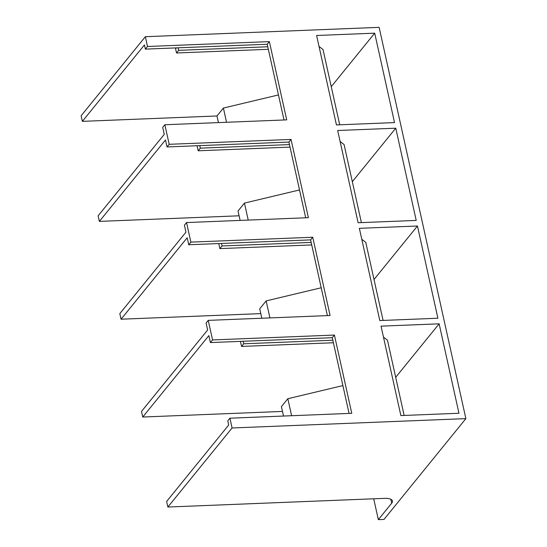 <?xml version="1.0" encoding="UTF-8"?>
<svg xmlns="http://www.w3.org/2000/svg" width="547" height="547" viewBox="0 0 547 547"><rect width="100%" height="100%" fill="white"/><g stroke="black" fill="none" stroke-linecap="round" stroke-linejoin="round"><path stroke-width="0.82" d="M240.441 341.376L241.562 346.429L333.397 342.75M241.562 346.429L243.702 343.789L332.836 340.227M243.142 341.266L243.702 343.789M176.305 47.883L175.58 48.786L176.51 52.977L268.345 49.305M176.51 52.977L178.65 50.345L267.784 46.775M178.09 47.815L178.65 50.345M289.466 144.593L200.332 148.162L199.771 145.632M197.07 145.741L198.192 150.794L290.026 147.116M200.332 148.162L198.192 150.794M394.531 122.596L336.432 124.921L316.604 35.493L374.702 33.169L394.531 122.596M239.107 215.798L99.363 221.391L98.125 215.798L164.264 134.364L162.712 127.376L164.852 124.743L286.71 119.868L269.363 41.613L147.505 46.488L145.338 36.711L379.133 27.35L465.873 418.619L384.008 519.424L378.339 519.65L373.717 498.802M147.505 46.488L145.365 49.127L144.435 44.929L82.365 121.359L216.974 115.971L218.444 122.596M226.547 122.275L223.395 108.067L216.974 115.971M223.395 108.067L278.457 94.932M374.702 33.169L331.256 86.665M319.031 46.433L323.024 49.531L339.708 124.791M299.524 189.953L244.461 203.087L238.041 210.998L240.126 220.414M99.363 221.391L165.502 139.957L167.047 146.938L288.905 142.063L305.698 217.788M352.323 181.686L395.768 128.189L416.212 220.414L358.121 222.738L337.67 130.514L395.768 128.189M340.097 141.454L344.09 144.552L361.396 222.608M186.541 222.561L190.876 242.123L188.736 244.755L187.183 237.774L121.051 319.209L119.814 313.616L185.946 232.181L184.401 225.193L186.541 222.561L308.392 217.679L291.045 139.43L288.905 142.063M121.051 319.209L260.789 313.616M321.212 287.77L266.15 300.905L259.729 308.809L261.815 318.231M374.011 279.503L417.45 226.007L437.901 318.231L379.803 320.556L359.358 228.331L417.45 226.007M361.786 239.271L365.779 242.369L383.085 320.426M208.222 320.378L212.557 339.94L210.417 342.572L208.872 335.584L142.74 417.026L141.495 411.433L207.634 329.998L206.082 323.01L208.222 320.378L330.08 315.496L312.734 237.248L190.876 242.123M142.74 417.026L282.478 411.433M395.693 377.314L439.138 323.824L458.967 413.252L400.869 415.576L381.04 326.149L439.138 323.824M383.468 337.089L387.461 340.186L404.144 415.447M342.894 385.587L287.831 398.722L281.411 406.626L283.496 416.048M229.911 418.195L227.771 420.828L228.701 425.019L166.63 501.449L167.867 507.035L232.078 427.973L229.911 418.195L351.769 413.313L334.415 335.065L212.557 339.94M248.229 220.092L244.461 203.087M269.917 317.91L266.15 300.905M291.599 415.72L287.831 398.722M218.759 243.559L219.88 248.612L311.715 244.933M219.88 248.612L222.02 245.972L311.154 242.41M221.46 243.449L222.02 245.972M167.047 146.938L169.187 144.305L291.045 139.43M82.365 121.359L81.127 115.773L145.338 36.711M169.187 144.305L164.852 124.743M232.078 427.973L465.873 418.619M210.417 342.572L332.275 337.697L349.068 413.423M188.736 244.755L310.593 239.88L327.38 315.605M145.365 49.127L267.223 44.245L284.009 119.971M310.593 239.88L312.734 237.248M332.275 337.697L334.415 335.065M267.223 44.245L269.363 41.613M378.339 519.65L391.714 503.178A12.369 4.677 167.5 0 0 392.452 500.956A12.369 4.677 167.5 0 0 384.664 498.358L167.867 507.035M391.714 503.178L390.845 499.254"/></g></svg>
